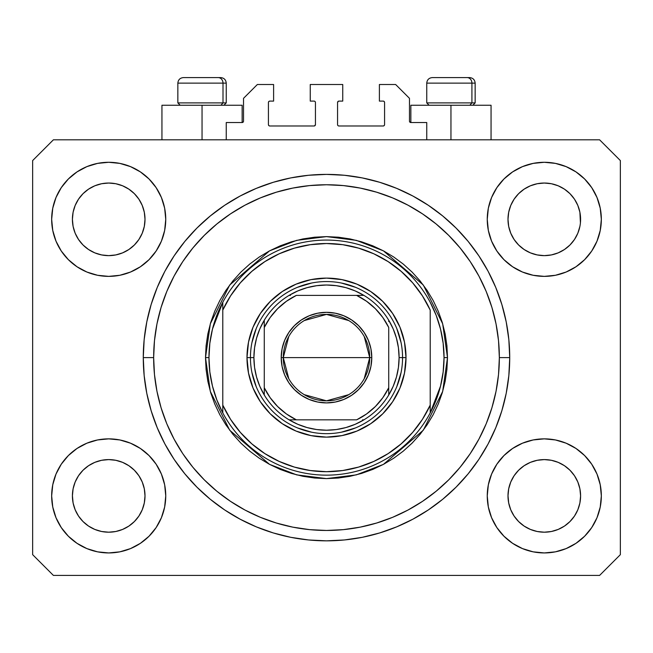 <?xml version="1.0" encoding="UTF-8"?>
<svg xmlns="http://www.w3.org/2000/svg" width="653" height="653" viewBox="0 0 653 653"><rect width="100%" height="100%" fill="white"/><g stroke="black" fill="none" stroke-linecap="round" stroke-linejoin="round"><path stroke-width="0.98" d="M226.248 139.815L226.248 122.535L242.149 122.535L226.248 122.535L226.248 139.815M243.528 121.148L243.528 98.334L243.528 121.148A1.379 1.379 0 0 1 242.149 122.535L242.679 122.429L242.149 122.535L242.149 105.247L202.046 105.247L202.046 139.815L202.046 105.247L161.944 105.247L161.944 139.815M243.528 98.334L257.355 84.506L273.607 84.506L273.607 101.101L269.803 101.101L273.607 101.101L273.607 84.506L257.355 84.506L243.528 98.334M268.424 102.48L268.424 124.609L268.424 102.48A1.379 1.379 0 0 1 269.803 101.101L269.273 101.207L269.803 101.101M269.803 125.988L314.052 125.988L269.803 125.988A1.379 1.379 0 0 1 268.424 124.609L268.53 125.139L268.424 124.609M315.032 125.588L314.583 125.882L315.44 124.609L315.44 102.48L315.44 124.609A1.379 1.379 0 0 1 314.052 125.988L314.583 125.882L314.052 125.988M314.052 101.101L310.248 101.101L314.052 101.101A1.379 1.379 0 0 1 315.44 102.48L315.334 101.95L315.44 102.48M310.248 101.101L310.248 84.506L310.248 101.101M342.752 84.506L310.248 84.506L342.752 84.506L342.752 101.101L338.948 101.101L342.752 101.101L342.752 84.506M337.968 101.509L338.417 101.207L337.56 102.48L337.56 124.609L337.56 102.48A1.379 1.379 0 0 1 338.948 101.101L338.417 101.207L338.948 101.101M338.948 125.988L383.197 125.988L338.948 125.988A1.379 1.379 0 0 1 337.56 124.609L337.666 125.139L337.56 124.609M384.576 124.609L384.576 102.48L384.576 124.609A1.379 1.379 0 0 1 383.197 125.988L383.727 125.882L383.197 125.988M383.197 101.101L379.393 101.101L383.197 101.101A1.379 1.379 0 0 1 384.576 102.48L384.47 101.95L384.576 102.48M379.393 101.101L379.393 84.506L395.645 84.506L409.472 98.334L409.472 121.148L409.472 98.334L395.645 84.506L379.393 84.506L379.393 101.101M410.851 105.247L450.954 105.247L450.954 139.815L450.954 105.247L491.056 105.247L410.851 105.247L410.851 122.535L426.752 122.535L410.851 122.535A1.379 1.379 0 0 1 409.472 121.148L409.578 121.678L409.472 121.148M426.752 122.535L426.752 139.815L426.752 122.535M383.727 101.207L384.47 101.95L383.727 101.207M384.47 125.139L383.727 125.882L384.47 125.139M337.968 125.588L337.666 125.139M315.032 101.509L315.334 101.95M269.273 125.882L268.53 125.139L269.273 125.882M268.53 101.95L269.273 101.207L268.53 101.95M410.851 122.535L409.578 121.678M243.422 121.678L242.679 122.429M510.76 205.426A36.299 36.299 0 0 0 510.76 205.434L508.695 212.249L510.76 205.442L514.115 199.165A36.299 36.299 0 0 0 514.107 199.173L510.752 205.45L514.115 199.165L518.629 193.663L514.115 199.165L518.629 193.663L524.13 189.15L518.629 193.663L524.13 189.15L530.407 185.795L524.13 189.15L530.407 185.795L537.231 183.722A36.299 36.299 0 0 0 537.223 183.73L530.407 185.795L537.215 183.73L544.292 183.036L551.401 183.738A36.299 36.299 0 0 0 551.385 183.73L558.184 185.795L551.377 183.73A36.299 36.299 0 0 0 551.352 183.722M75.177 205.426A36.299 36.299 0 0 0 75.168 205.434L73.103 212.249L75.168 205.442L78.523 199.165A36.299 36.299 0 0 0 78.515 199.173L75.168 205.45L78.523 199.165L83.037 193.663L78.523 199.165L83.037 193.663L88.539 189.15L83.037 193.663L88.539 189.15L94.816 185.795L88.539 189.15L94.816 185.795L101.623 183.73A36.299 36.299 0 0 0 101.607 183.73L101.648 183.722A36.299 36.299 0 0 0 101.631 183.73L94.816 185.795L101.623 183.73L108.708 183.036L115.801 183.73L108.708 183.036L115.785 183.73L108.708 183.036L115.785 183.73L122.593 185.795L115.785 183.73A36.299 36.299 0 0 0 115.761 183.722M78.556 239.553L75.168 233.219L73.103 226.411A36.299 36.299 0 0 0 73.103 226.428L75.168 233.219A36.299 36.299 0 0 0 75.168 233.219L73.103 226.411L72.41 219.269M94.848 252.882L101.623 254.931L94.816 252.866A36.299 36.299 0 0 0 101.615 254.931L94.816 252.866L88.539 249.511L94.816 252.866L88.539 249.511L83.037 244.997L78.531 239.504A36.299 36.299 0 0 0 83.029 244.989M134.387 244.989A36.299 36.299 0 0 0 138.885 239.496L134.371 244.997L128.87 249.511L134.371 244.997L128.87 249.511L122.593 252.866L128.87 249.511L122.593 252.866L115.785 254.931L122.593 252.866L115.785 254.931L108.708 255.633A36.299 36.299 0 0 0 115.777 254.931L108.708 255.633L101.623 254.931A36.299 36.299 0 0 0 108.692 255.633M122.593 185.795L115.785 183.73L122.593 185.795L128.878 189.15L122.593 185.795L128.87 189.15L134.371 193.663L138.893 199.173L142.24 205.442L144.305 212.249L142.24 205.442L144.305 212.249L145.007 219.335A36.299 36.299 0 0 1 108.708 255.633A36.299 36.299 0 0 1 72.41 219.335A36.299 36.299 0 0 1 108.708 183.036A36.299 36.299 0 0 1 145.007 219.335L144.305 226.411L142.24 233.219A36.299 36.299 0 0 0 142.248 233.211L144.305 226.411A36.299 36.299 0 0 0 144.305 226.42L142.24 233.219L138.885 239.504L142.24 233.219L138.885 239.504L134.371 244.997L138.885 239.496M514.148 239.553L510.76 233.219L508.695 226.411A36.299 36.299 0 0 0 508.695 226.428L510.76 233.219A36.299 36.299 0 0 0 510.752 233.219L508.695 226.436L507.993 219.269M530.44 252.882L537.215 254.931L530.407 252.866A36.299 36.299 0 0 0 537.207 254.931L530.407 252.866L524.13 249.511L530.407 252.866L524.13 249.511L518.629 244.997L514.115 239.504A36.299 36.299 0 0 0 518.613 244.989M544.308 255.633A36.299 36.299 0 0 0 551.369 254.931L544.292 255.633L537.215 254.931A36.299 36.299 0 0 0 544.284 255.633L537.182 254.923M551.385 254.931A36.299 36.299 0 0 0 558.176 252.866L564.461 249.511L569.963 244.997L574.477 239.504L577.832 233.219A36.299 36.299 0 0 0 577.832 233.211L579.897 226.411A36.299 36.299 0 0 0 579.897 226.42L577.832 233.219L574.477 239.504L569.963 244.997L564.461 249.511L558.184 252.866L551.377 254.931L558.184 252.866L551.377 254.931L544.292 255.633M569.971 244.989A36.299 36.299 0 0 0 574.477 239.496L569.963 244.997L564.461 249.511L558.184 252.866M551.401 183.738L558.184 185.795L564.47 189.15L558.184 185.795L564.461 189.15L569.963 193.663L574.485 199.173L577.832 205.442L579.897 212.249L577.832 205.442L579.897 212.249L580.419 222.885L580.59 219.335A36.299 36.299 0 0 1 544.292 255.633A36.299 36.299 0 0 1 507.993 219.335A36.299 36.299 0 0 1 544.292 183.036A36.299 36.299 0 0 1 580.59 219.335L580.59 219.392M508.173 499.447A36.299 36.299 0 0 0 508.173 499.455L507.993 495.896L508.695 502.981L510.76 509.789L508.695 502.981L507.993 495.562M551.352 531.501A36.299 36.299 0 0 0 551.369 531.501L544.292 532.195L537.215 531.501L530.407 529.428L537.215 531.501A36.299 36.299 0 0 0 537.231 531.501L537.19 531.493A36.299 36.299 0 0 0 537.207 531.493L530.391 529.428L524.13 526.081L530.407 529.428L524.13 526.081L518.629 521.559L514.115 516.066A36.299 36.299 0 0 0 514.123 516.074L510.76 509.789L508.695 502.981M537.182 460.3L544.292 459.598L551.377 460.292L558.184 462.357L551.377 460.292L558.184 462.357L564.461 465.711L558.184 462.357L564.461 465.711L569.963 470.225L574.477 475.727L577.832 482.004L579.897 488.811A36.299 36.299 0 0 0 579.897 488.795L577.832 482.004L579.897 488.795L580.59 495.896A36.299 36.299 0 0 1 544.292 532.195A36.299 36.299 0 0 1 507.993 495.896A36.299 36.299 0 0 1 544.292 459.598A36.299 36.299 0 0 1 580.59 495.896L580.419 499.447A36.299 36.299 0 0 0 580.419 499.447L580.59 495.896L579.897 502.981L577.832 509.789L574.477 516.066L569.963 521.559L564.461 526.081L558.184 529.428L551.377 531.501A36.299 36.299 0 0 0 551.393 531.493L558.184 529.428L564.461 526.081L569.963 521.559L574.477 516.066L577.832 509.789L579.897 502.981L577.832 509.789L574.477 516.066L569.947 521.576M72.581 499.447A36.299 36.299 0 0 0 72.581 499.455L72.41 495.896L73.103 502.981L75.168 509.781A36.299 36.299 0 0 0 75.177 509.797L73.103 502.981L72.41 495.562M101.59 460.3L108.708 459.598L115.785 460.292L122.593 462.357L115.785 460.292L122.593 462.357L128.87 465.711L122.593 462.357L128.87 465.711L134.371 470.225L138.885 475.719L142.24 482.004L144.305 488.811A36.299 36.299 0 0 0 144.305 488.795L142.24 482.004L144.305 488.795L145.007 495.896A36.299 36.299 0 0 1 108.708 532.195A36.299 36.299 0 0 1 72.41 495.896A36.299 36.299 0 0 1 108.708 459.598A36.299 36.299 0 0 1 145.007 495.896L144.827 499.447A36.299 36.299 0 0 0 144.827 499.447L145.007 495.896L144.305 502.99L142.24 509.789L144.305 502.981L142.24 509.789L138.885 516.066L142.24 509.789L138.885 516.066L134.371 521.559L138.885 516.066L134.371 521.559L128.87 526.081L134.371 521.559L128.87 526.081L122.593 529.428L128.87 526.081L122.593 529.428L115.785 531.501A36.299 36.299 0 0 0 115.777 531.501L108.708 532.195L101.623 531.501L94.816 529.428L101.607 531.493A36.299 36.299 0 0 0 101.615 531.493L94.807 529.428L88.539 526.081L94.816 529.428L88.539 526.081L83.037 521.559L78.523 516.066A36.299 36.299 0 0 0 78.531 516.074L75.168 509.789L73.103 502.981M115.81 531.493A36.299 36.299 0 0 1 115.793 531.493L108.708 532.195L101.623 531.501A36.299 36.299 0 0 0 101.648 531.501M56.003 517.723L52.762 507.022L51.66 495.896A57.04 57.04 0 0 1 108.708 438.857A57.04 57.04 0 0 1 165.748 495.896A57.04 57.04 0 0 1 108.708 552.936A57.04 57.04 0 0 1 51.66 495.896L52.762 484.771L56.003 474.07L61.276 464.201L68.369 455.565L77.013 448.464L86.873 443.199L97.575 439.951L108.708 438.857L119.834 439.951L130.535 443.199L140.395 448.464L149.039 455.565L156.132 464.201L161.405 474.07L164.654 484.771L165.748 495.896L164.654 507.022L161.405 517.723L156.132 527.583L149.039 536.227L140.395 543.32L130.535 548.593L119.834 551.842L108.708 552.936L97.575 551.842L86.873 548.593L77.013 543.32L68.369 536.227L61.276 527.583L56.003 517.723L52.762 507.022L51.66 495.896L52.762 484.771L56.003 474.07M596.997 474.07L600.238 484.771L601.34 495.896A57.04 57.04 0 0 1 544.292 552.936A57.04 57.04 0 0 1 487.252 495.896L488.346 484.771L491.595 474.07L496.868 464.201L503.961 455.565L512.605 448.464L522.465 443.199L533.166 439.951L544.292 438.857L555.425 439.951L566.127 443.199L575.987 448.464L584.631 455.565L591.724 464.201L596.997 474.07L600.238 484.771L601.34 495.896L600.238 507.022L596.997 517.723L591.724 527.583L584.631 536.227L575.987 543.32L566.127 548.593L555.425 551.842L544.292 552.936L533.166 551.842L522.465 548.593L512.605 543.32L503.961 536.227L496.868 527.583L491.595 517.723L488.346 507.022L487.252 495.896A57.04 57.04 0 0 1 544.292 438.857A57.04 57.04 0 0 1 601.34 495.896L600.238 507.022L596.997 517.723M596.997 197.5L600.238 208.201L601.34 219.335A57.04 57.04 0 0 1 544.292 276.374A57.04 57.04 0 0 1 487.252 219.335L488.346 208.201L491.595 197.5L496.868 187.64L503.961 178.995L512.605 171.902L522.465 166.629L533.166 163.389L544.292 162.287L555.425 163.389L566.127 166.629L575.987 171.902L584.631 178.995L591.724 187.64L596.997 197.5L600.238 208.201L601.34 219.335L600.238 230.46L596.997 241.161L591.724 251.021L584.631 259.665L575.987 266.759L566.127 272.032L555.425 275.28L544.292 276.374L533.166 275.28L522.465 272.032L512.605 266.759L503.961 259.665L496.868 251.021L491.595 241.161L488.346 230.46L487.252 219.335A57.04 57.04 0 0 1 544.292 162.287A57.04 57.04 0 0 1 601.34 219.335L600.238 230.46L596.997 241.161M56.003 241.161L52.762 230.46L51.66 219.335A57.04 57.04 0 0 1 108.708 162.287A57.04 57.04 0 0 1 165.748 219.335A57.04 57.04 0 0 1 108.708 276.374A57.04 57.04 0 0 1 51.66 219.335L52.762 208.201L56.003 197.5L61.276 187.64L68.369 178.995L77.013 171.902L86.873 166.629L97.575 163.389L108.708 162.287L119.834 163.389L130.535 166.629L140.395 171.902L149.039 178.995L156.132 187.64L161.405 197.5L164.654 208.201L165.748 219.335L164.654 230.46L161.405 241.161L156.132 251.021L149.039 259.665L140.395 266.759L130.535 272.032L119.834 275.28L108.708 276.374L97.575 275.28L86.873 272.032L77.013 266.759L68.369 259.665L61.276 251.021L56.003 241.161L52.762 230.46L51.66 219.335L52.762 208.201L56.003 197.5M509.724 357.615A183.224 183.224 0 0 1 326.5 540.839A183.224 183.224 0 0 1 143.276 357.615L144.158 339.658L146.794 321.872L151.169 304.429L157.226 287.5L164.907 271.24L174.155 255.821L184.864 241.381L196.945 228.052L210.266 215.98L224.705 205.271L240.133 196.022L256.384 188.333L273.313 182.277L290.756 177.91L308.543 175.273L326.5 174.392L344.458 175.273L362.244 177.91L379.687 182.277L396.616 188.333L412.867 196.022L428.295 205.271L442.734 215.98L456.055 228.052L468.136 241.381L478.845 255.821L488.093 271.24L495.774 287.5L501.83 304.429L506.206 321.872L508.842 339.658L509.724 357.615L508.842 375.573L506.206 393.359L501.83 410.802L495.774 427.731L488.093 443.983L478.845 459.41L468.136 473.849L456.055 487.171L442.734 499.251L428.295 509.96L412.867 519.2L396.616 526.889L379.687 532.946L362.244 537.321L344.458 539.958L326.5 540.839L308.543 539.958L290.756 537.321L273.313 532.946L256.384 526.889L240.133 519.2L224.705 509.96L210.266 499.251L196.945 487.171L184.864 473.849L174.155 459.41L164.907 443.983L157.226 427.731L151.169 410.802L146.794 393.359L144.158 375.573L143.276 357.615A183.224 183.224 0 0 1 326.5 174.392A183.224 183.224 0 0 1 509.724 357.615L499.349 357.615L509.724 357.615M108.708 255.633L101.59 254.923M144.305 226.411L144.827 222.902M580.59 219.335L580.419 222.902M524.13 526.081L518.621 521.559M569.963 521.559L564.461 526.081L558.184 529.428L551.377 531.501L544.292 532.195L537.19 531.493M88.539 526.081L83.029 521.559M115.785 531.501L108.708 532.195L101.599 531.493M72.41 495.896L73.103 488.811L75.16 482.02A36.299 36.299 0 0 1 75.168 482.012L73.103 488.811L75.168 482.004L78.531 475.719L75.168 482.004A36.299 36.299 0 0 0 75.168 481.996L78.523 475.727L83.037 470.225L78.523 475.727L83.037 470.225L88.539 465.711L83.037 470.225L88.539 465.711L94.816 462.357L88.539 465.711L94.816 462.357L101.623 460.292A36.299 36.299 0 0 0 94.824 462.357M115.785 460.292L115.785 460.292A36.299 36.299 0 0 0 108.716 459.598L115.785 460.292A36.299 36.299 0 0 1 122.593 462.357L122.56 462.348M144.305 488.811L144.827 492.346A36.299 36.299 0 0 0 144.827 492.338L144.827 492.346M518.613 470.242A36.299 36.299 0 0 0 514.115 475.727L510.76 482.004L514.115 475.727L518.629 470.225L514.115 475.727L518.629 470.225L524.13 465.711L518.629 470.225L524.13 465.711L530.407 462.357L524.13 465.711L530.407 462.357L537.215 460.292L530.407 462.357L537.215 460.292L544.292 459.598L551.377 460.292A36.299 36.299 0 0 1 558.176 462.357L558.152 462.348M579.897 488.811L580.419 492.346A36.299 36.299 0 0 0 580.419 492.338L580.419 492.346M551.377 460.292L551.377 460.292A36.299 36.299 0 0 0 544.308 459.598M507.993 495.896L508.695 488.795L510.76 482.004L508.695 488.811A36.299 36.299 0 0 0 508.695 488.803L510.76 482.004A36.299 36.299 0 0 0 510.76 481.996A36.299 36.299 0 0 0 510.752 482.02M507.993 219.335L508.695 212.249L510.752 205.45M530.407 185.795L537.239 183.722M72.41 219.335L73.103 212.249L75.168 205.45M599.609 575.407L53.391 575.407L32.65 554.666L32.65 160.565L53.391 139.815L599.609 139.815L620.35 160.565L620.35 554.666L599.609 575.407L620.35 554.666L620.35 160.565L599.609 139.815L53.391 139.815L32.65 160.565L32.65 554.666L53.391 575.407L599.609 575.407M508.842 339.658L506.206 321.872M495.774 287.5L494.607 284.732M412.867 196.022L410.215 194.635M396.616 188.333L379.687 182.277M273.313 182.277L256.147 188.431M164.907 271.24L162.875 275.166M144.158 375.573L146.794 393.359M157.226 427.731L158.393 430.49M240.133 519.2L242.785 520.596M256.384 526.889L273.313 532.946M379.687 532.946L396.853 526.791M488.093 443.983L490.125 440.065M242.149 105.247L161.944 105.247M88.539 249.511L83.037 244.997L78.523 239.496L75.168 233.219M524.13 249.511L518.629 244.997L514.115 239.496L510.76 233.219M564.461 465.711L569.963 470.225L574.477 475.727A36.299 36.299 0 0 0 569.971 470.242M128.87 465.711L134.371 470.225L138.885 475.727A36.299 36.299 0 0 0 134.387 470.242M142.248 482.012L142.248 482.012A36.299 36.299 0 0 0 142.232 481.987L138.885 475.727L134.371 470.225M108.692 459.598A36.299 36.299 0 0 0 101.631 460.292L108.708 459.598M83.029 470.242A36.299 36.299 0 0 0 78.523 475.727M73.103 488.795A36.299 36.299 0 0 0 73.103 488.803L72.581 492.338M577.832 482.012L577.832 482.012A36.299 36.299 0 0 0 577.823 481.987L574.477 475.727L569.963 470.225M514.115 475.727L510.76 482.004M580.419 215.784A36.299 36.299 0 0 0 580.419 215.776L579.897 212.249M564.453 189.141A36.299 36.299 0 0 1 564.47 189.158L569.963 193.663L574.477 199.165A36.299 36.299 0 0 0 574.469 199.149L577.832 205.442M544.292 183.036L537.215 183.73A36.299 36.299 0 0 0 537.19 183.73M144.827 215.784A36.299 36.299 0 0 0 144.827 215.776L144.305 212.249M128.861 189.141A36.299 36.299 0 0 1 128.878 189.158L134.371 193.663L138.885 199.165A36.299 36.299 0 0 0 138.877 199.149L142.24 205.442M94.816 185.795L101.648 183.722M73.103 226.411L72.581 222.885M83.037 244.997L78.523 239.496M101.623 183.73L108.708 183.036M72.581 215.776L73.103 212.249M508.695 226.411L508.173 222.885M518.629 244.997L514.115 239.496M579.897 226.411L577.832 233.219L574.477 239.496M508.173 492.338L508.695 488.811M508.173 215.776L508.695 212.249M518.629 521.559L514.115 516.066L510.76 509.789M580.419 499.455L579.897 502.981M83.037 521.559L78.523 516.066L75.168 509.789M144.827 499.455L144.305 502.981M551.377 183.73L558.184 185.795M551.377 531.501L544.292 532.195L537.215 531.501M471.915 102.896L469.874 105.247L471.915 102.896L475.155 102.896L471.915 102.896L471.915 83.127L471.915 102.896L426.752 102.896L471.915 102.896M469.466 77.593L467.124 77.593A5.534 4.791 90 0 1 471.915 83.127L426.752 83.127C427.086 79.772 428.931 77.927 432.286 77.593C428.931 77.927 427.086 79.772 426.752 83.127L426.752 102.896L429.103 105.247M472.805 105.247L475.155 102.896L475.155 83.127C474.821 79.772 472.976 77.927 469.621 77.593C472.976 77.927 474.821 79.772 475.155 83.127L471.915 83.127A5.534 4.791 -90 0 0 467.124 77.593L432.327 77.593M467.124 77.593L432.466 77.593M426.989 83.127L471.915 83.127M223 102.896L220.967 105.247L223 102.896L226.248 102.896L223 102.896L223 83.127L223 102.896L177.845 102.896L223 102.896M220.551 77.593L218.216 77.593A5.534 4.791 90 0 1 223 83.127L177.845 83.127C178.179 79.772 180.024 77.927 183.379 77.593C180.024 77.927 178.179 79.772 177.845 83.127L177.845 102.896L180.195 105.247M223.897 105.247L226.248 102.896L226.248 83.127C225.914 79.772 224.069 77.927 220.714 77.593C224.069 77.927 225.914 79.772 226.248 83.127L223 83.127A5.534 4.791 -90 0 0 218.216 77.593L183.42 77.593M218.216 77.593L183.558 77.593M178.081 83.127L223 83.127M402.558 357.648L406.011 357.615A79.511 79.511 0 0 1 326.5 437.126A79.511 79.511 0 0 1 246.989 357.615L250.442 357.648M205.499 357.615L208.96 357.615A117.54 117.54 0 0 1 430.213 302.298A117.54 117.54 0 0 1 444.04 357.615L447.501 357.615L442.661 391.49L423.299 430.213L383.442 464.373L356.285 474.886L326.5 478.608L296.715 474.886L269.558 464.373L229.701 430.213L210.339 391.49L205.499 357.615L206.087 369.476L207.825 381.221L210.715 392.739L214.715 403.913L219.792 414.655L225.897 424.834L232.966 434.376L240.941 443.175L249.74 451.15L259.274 458.218L269.46 464.324L280.194 469.401L291.377 473.401L302.894 476.282L314.64 478.029L326.5 478.608L338.36 478.029L350.106 476.282L361.623 473.401L372.806 469.401L383.54 464.324L393.726 458.218L403.26 451.15L412.059 443.175L420.034 434.376L427.103 424.834L433.208 414.655L438.285 403.913L442.285 392.739L445.175 381.221L446.913 369.476L447.501 357.615L446.913 345.755L445.175 334.01L442.285 322.492L438.285 311.31L433.208 300.576L427.103 290.389L420.034 280.855L412.059 272.056L403.26 264.081L393.726 257.004L383.54 250.907L372.806 245.83L361.623 241.83L350.106 238.941L338.36 237.202L326.5 236.615L314.64 237.202L302.894 238.941L291.377 241.83L280.194 245.83L269.46 250.907L259.274 257.004L249.74 264.081L240.941 272.056L232.966 280.855L225.897 290.389L219.792 300.576L214.715 311.31L210.715 322.492L207.825 334.01L206.087 345.755L205.499 357.615L210.339 323.733L229.701 285.018L269.558 250.85L296.715 240.337L326.5 236.615L356.285 240.337L383.442 250.85L423.299 285.018L442.661 323.733L447.501 357.615L444.04 357.615A117.54 117.54 0 0 1 430.213 412.925L440.53 386.119L443.158 371.973L444.04 357.615L443.158 343.249L440.53 329.104L436.196 315.391L430.213 302.298A117.54 117.54 0 0 0 222.787 302.298L222.787 405.138L230.599 419.397L240.353 432.408L251.862 443.893L264.881 453.623L279.158 461.41L294.397 467.083L310.281 470.535L326.5 471.695L342.719 470.535L358.603 467.083L373.843 461.41L388.119 453.623L401.138 443.893L412.647 432.408L422.401 419.397L430.213 405.138L430.213 310.085L422.401 295.825L412.647 282.822L401.138 271.338L388.119 261.6L373.843 253.813L358.603 248.14L342.719 244.687L326.5 243.528L310.281 244.687L294.397 248.14L279.158 253.813L264.881 261.6L251.862 271.338L240.353 282.822L230.599 295.825L222.787 310.085A114.079 114.079 0 0 1 430.213 310.085L430.213 405.138A114.079 114.079 0 0 1 222.787 405.138L222.787 412.925A117.54 117.54 0 0 1 208.96 357.615L205.499 357.615M143.276 357.615L153.651 357.615A172.849 172.849 0 0 1 326.5 184.758A172.849 172.849 0 0 1 499.349 357.615L498.525 374.553L496.035 391.335L491.913 407.79L486.199 423.764L478.943 439.094L470.225 453.647L460.12 467.27L448.725 479.841L436.155 491.227L422.532 501.333L407.986 510.058L392.649 517.307L376.675 523.02L360.219 527.142L343.445 529.632L326.5 530.465L309.555 529.632L292.781 527.142L276.325 523.02L260.351 517.307L245.014 510.058L230.468 501.333L216.845 491.227L204.275 479.841L192.88 467.27L182.775 453.647L174.057 439.094L166.801 423.764L161.087 407.79L156.965 391.335L154.475 374.553L153.651 357.615L154.475 340.67L156.965 323.888L161.087 307.441L166.801 291.467L174.057 276.129L182.775 261.584L192.88 247.96L204.275 235.39L216.845 223.995L230.468 213.89L245.014 205.173L260.351 197.916L276.325 192.202L292.781 188.08L309.555 185.591L326.5 184.758L343.445 185.591L360.219 188.08L376.675 192.202L392.649 197.916L407.986 205.173L422.532 213.89L436.155 223.995L448.725 235.39L460.12 247.96L470.225 261.584L478.943 276.129L486.199 291.467L491.913 307.441L496.035 323.888L498.525 340.67L499.349 357.615A172.849 172.849 0 0 1 326.5 530.465A172.849 172.849 0 0 1 153.651 357.615L143.276 357.615M430.213 412.925A117.54 117.54 0 0 1 222.787 412.925A117.54 117.54 0 0 0 430.213 412.925L430.213 405.138L430.213 412.925L436.196 399.84L440.53 386.119M406.011 357.615L404.485 373.124L399.963 388.045L392.608 401.791L382.723 413.839L370.675 423.724L356.93 431.07L342.009 435.6L326.5 437.126L310.991 435.6L296.07 431.07L282.325 423.724L270.277 413.839L260.392 401.791L253.038 388.045L248.515 373.124L246.989 357.615L248.515 342.099L253.038 327.186L260.392 313.44L270.277 301.392L282.325 291.499L296.07 284.153L310.991 279.631L326.5 278.105L342.009 279.631L356.93 284.153L370.675 291.499L382.723 301.392L392.608 313.44L399.963 327.186L404.485 342.099L406.011 357.615L402.558 357.615A76.058 76.058 0 0 0 326.5 281.557A76.058 76.058 0 0 0 250.442 357.615L246.989 357.615A79.511 79.511 0 0 1 326.5 278.105A79.511 79.511 0 0 1 406.011 357.615M508.842 375.573L506.206 393.359M144.158 339.658L146.794 321.872M401.097 342.776L396.763 328.508M355.607 287.344L341.339 283.018M311.661 283.018L297.393 287.344M256.237 328.508L251.903 342.776M251.903 372.455L256.237 386.715M297.393 427.878L311.661 432.204M341.339 432.204L355.607 427.878M396.763 386.715L401.097 372.455M222.787 302.298L212.47 329.104L209.842 343.249L208.96 357.615L209.842 371.973L212.47 386.119L216.804 399.84L222.787 412.925L222.787 302.298L216.804 315.391L212.47 329.104M288.781 378.699L283.288 357.615A43.212 43.212 0 0 0 326.5 400.828A43.212 43.212 0 0 0 369.712 357.615L371.786 357.615A45.286 45.286 0 0 1 326.5 402.901A45.286 45.286 0 0 1 281.214 357.615L369.712 357.615A43.212 43.212 0 0 1 326.5 400.828A43.212 43.212 0 0 1 283.288 357.615L288.781 336.532M364.219 336.532L369.712 357.615L364.219 378.699M348.751 394.657L326.5 400.828L304.249 394.657M264.269 395.008L264.269 387.751A69.145 69.145 0 0 0 296.364 419.838L356.636 419.838A69.145 69.145 0 0 0 388.731 387.751L388.731 327.48A69.145 69.145 0 0 0 356.636 295.385L296.364 295.385A69.145 69.145 0 0 0 264.269 327.48L264.269 387.751L270.154 397.685L277.607 406.501L286.43 413.961L296.364 419.838L289.108 419.838A72.597 72.597 0 0 1 253.903 357.615L250.442 357.615A76.058 76.058 0 0 1 326.5 281.557A76.058 76.058 0 0 1 402.558 357.615L399.097 357.615L402.558 357.615A76.058 76.058 0 0 1 326.5 433.665A76.058 76.058 0 0 1 250.442 357.615L253.903 357.615L254.564 367.402L256.539 377.018L259.796 386.274L264.269 395.008A72.597 72.597 0 0 0 289.108 419.838L356.636 419.838L366.57 413.961L375.393 406.501L382.846 397.685L388.731 387.751L388.731 395.008A72.597 72.597 0 0 1 289.108 419.838L297.841 424.311L307.098 427.568L316.713 429.552L326.5 430.213L336.287 429.552L345.902 427.568L355.159 424.311L363.892 419.838A72.597 72.597 0 0 0 388.731 395.008L393.204 386.274L396.461 377.018L398.436 367.402L399.097 357.615A72.597 72.597 0 0 1 388.731 395.008L388.731 327.48L382.846 317.538L375.393 308.722L366.57 301.27L356.636 295.385L363.892 295.385A72.597 72.597 0 0 1 399.097 357.615L398.436 347.82L396.461 338.213L393.204 328.957L388.731 320.223A72.597 72.597 0 0 0 363.892 295.385L296.364 295.385L286.43 301.27L277.607 308.722L270.154 317.538L264.269 327.48L264.269 320.223A72.597 72.597 0 0 1 363.892 295.385L355.159 290.911L345.902 287.655L336.287 285.679L326.5 285.018L316.713 285.679L307.098 287.655L297.841 290.911L289.108 295.385A72.597 72.597 0 0 0 264.269 320.223L259.796 328.957L256.539 338.213L254.564 347.82L253.903 357.615A72.597 72.597 0 0 1 264.269 320.223L264.269 393.645M250.442 357.615A76.058 76.058 0 0 0 326.5 433.665A76.058 76.058 0 0 0 402.558 357.615M388.731 320.223L388.731 321.578M289.108 295.385L290.463 295.385M363.892 419.838L362.537 419.838M371.786 357.615L370.92 366.447L368.341 374.944L364.154 382.772L358.521 389.637L351.657 395.269L343.829 399.456L335.332 402.028L326.5 402.901L317.668 402.028L309.171 399.456L301.343 395.269L294.479 389.637L288.846 382.772L284.659 374.944L282.08 366.447L281.214 357.615L282.08 348.775L284.659 340.286L288.846 332.45L294.479 325.594L301.343 319.962L309.171 315.774L317.668 313.195L326.5 312.33L335.332 313.195L343.829 315.774L351.657 319.962L358.521 325.594L364.154 332.45L368.341 340.286L370.92 348.775L371.786 357.615L283.288 357.615A43.212 43.212 0 0 1 326.5 314.403A43.212 43.212 0 0 1 369.712 357.615A43.212 43.212 0 0 0 326.5 314.403A43.212 43.212 0 0 0 283.288 357.615L281.214 357.615A45.286 45.286 0 0 1 326.5 312.33A45.286 45.286 0 0 1 371.786 357.615M304.249 320.566L326.5 314.403L348.751 320.566M491.056 105.247L491.056 139.815"/></g></svg>
